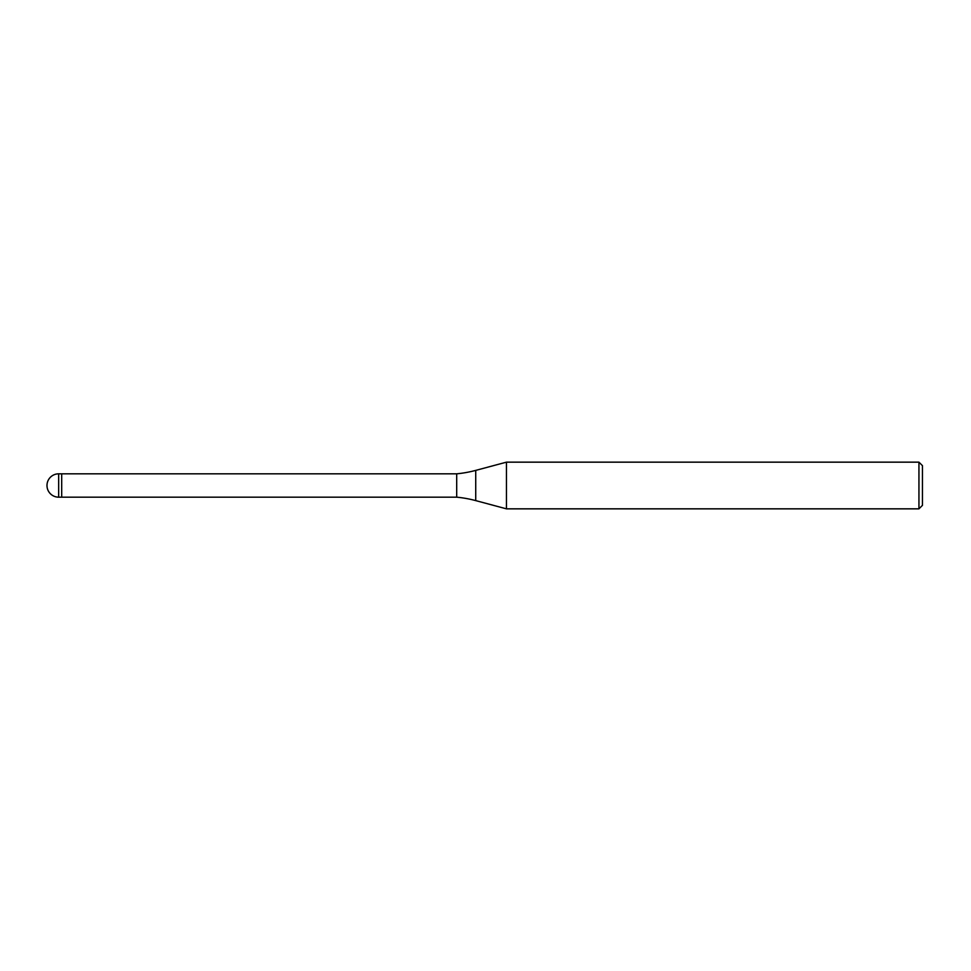 <?xml version="1.0" encoding="UTF-8"?>
<svg xmlns="http://www.w3.org/2000/svg" width="971" height="971" viewBox="0 0 971 971"><rect width="100%" height="100%" fill="white"/><g stroke="black" fill="none" stroke-linecap="round" stroke-linejoin="round"><path stroke-width="0.73" stroke-dasharray="4.86 3.64" d="M506.449 462.16L506.449 508.84L506.449 462.16M922.45 465.655L922.45 505.345M918.942 462.16L918.942 508.84M456.698 473.824L456.698 497.176M61.695 473.824L61.695 497.176L61.695 473.824M475.729 470.389L475.729 500.611M58.661 473.824L58.661 497.176"/><path stroke-width="1.46" d="M456.698 497.176L61.695 497.176L61.695 473.824L456.698 473.824A116.726 116.726 0 0 0 475.729 470.389L506.449 462.16L918.942 462.16L922.45 465.655L922.45 505.345L918.942 508.84L506.449 508.84L475.729 500.611A116.726 116.726 0 0 0 456.698 497.176L456.698 473.824M506.449 508.84L506.449 462.16L506.449 508.84M918.942 508.84L918.942 462.16M58.661 497.176L61.695 497.176L61.695 473.824L58.661 473.824A11.676 11.676 0 0 0 46.984 485.5A11.676 11.676 0 0 0 58.661 497.176L58.661 473.824M475.729 500.611L475.729 470.389"/></g></svg>
